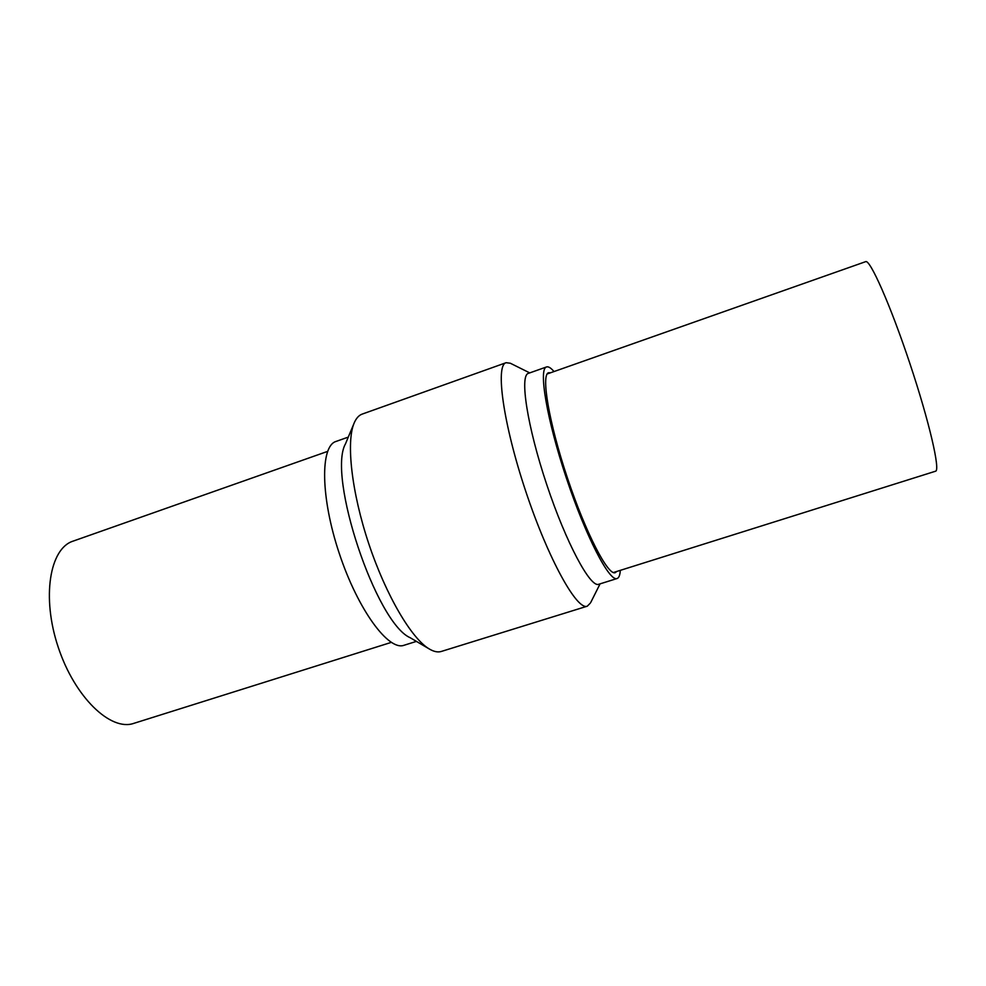 <?xml version="1.0" encoding="UTF-8"?>
<svg xmlns="http://www.w3.org/2000/svg" width="986" height="986" viewBox="0 0 986 986"><rect width="100%" height="100%" fill="white"/><g stroke="black" fill="none" stroke-linecap="round" stroke-linejoin="round"><path stroke-width="1.48" d="M529.741 372.893L510.341 363.242L506.114 362.7C495.194 365.14 503.119 423.647 525.784 491.422C548.327 559.235 577.106 610.778 587.299 606.18L590.294 603.149M587.299 606.18L441.321 651.45C437.944 652.498 434.013 651.721 429.502 649.096C411.778 639.002 386.007 595.482 368.789 543.767C351.521 492.076 346.024 441.802 354.134 423.08C356.168 418.286 358.855 415.291 362.17 414.108L506.114 362.7M620.305 570.352C620.009 575.158 618.937 577.882 617.076 578.523C609.508 582.06 585.82 536.569 566.309 477.902C546.7 419.272 538.344 368.678 546.527 366.952L547.267 366.817C549.054 366.78 551.297 368.357 554.009 371.549M616.731 571.486L615.264 572.656C608.091 575.972 585.696 532.908 567.295 477.581C548.808 422.279 540.87 374.384 548.61 372.733L550.484 372.794M617.076 578.523L598.712 584.279C590.429 588.026 566.124 542.916 546.688 484.446C527.153 426.026 519.511 375.346 528.385 373.374L546.527 366.952M429.502 649.096L410.201 637.732C376.11 623.066 327.056 475.955 345.519 443.762L354.134 423.08M416.412 641.393L404.026 645.275C388.595 651.191 358.017 609.94 339.332 553.59C320.462 497.314 320.167 445.955 336.053 441.432L348.292 437.106M327.574 451.403L73.026 541.154C49.731 548.462 41.437 597.319 58.26 647.321C74.813 697.41 110.765 731.513 133.788 723.367L391.257 642.391M613.378 572.533L935.517 471.222C940.595 470.778 929.28 421.589 909.832 363.353C890.444 305.105 869.96 258.973 865.646 261.66L547.168 373.965M600.08 583.848L590.75 602.434"/></g></svg>
